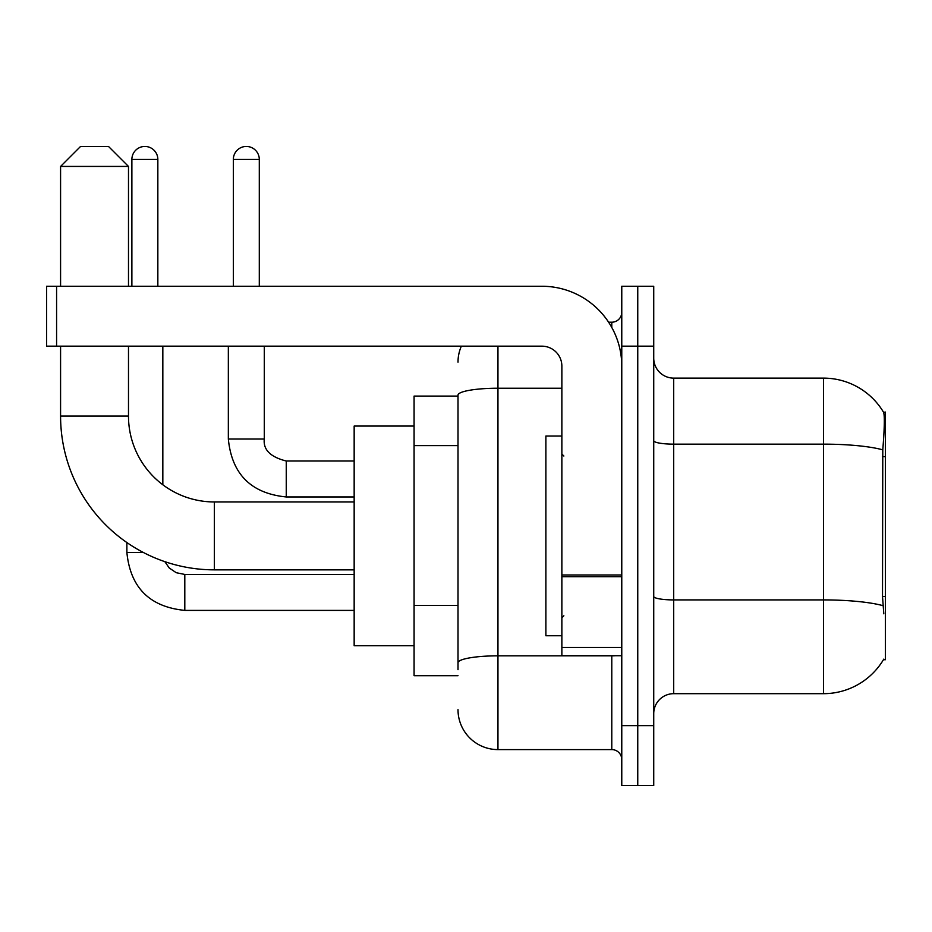 <?xml version="1.0" encoding="UTF-8"?>
<svg xmlns="http://www.w3.org/2000/svg" width="932" height="932" viewBox="0 0 932 932"><rect width="100%" height="100%" fill="white"/><g stroke="black" fill="none" stroke-linecap="round" stroke-linejoin="round"><path stroke-width="1.4" d="M883.431 659.728L883.792 659.122A69.9 69.9 0 0 1 823.492 693.676A69.9 69.9 0 0 0 883.431 659.728L885.4 659.728L885.4 412.072L883.583 412.328A69.9 69.9 0 0 0 823.492 378.124A69.9 69.9 0 0 1 883.431 412.072A69.9 69.9 0 0 0 823.492 378.124L673.708 378.124A19.968 19.968 0 0 1 653.728 358.156A19.968 19.968 0 0 0 673.708 378.124L673.708 693.676A19.968 19.968 0 0 0 653.728 713.644M458.008 396.1L414.076 396.1L414.076 675.7L458.008 675.7M637.756 725.632L637.756 785.548L653.728 785.548L653.728 725.632L637.756 725.632L637.756 785.548L621.772 785.548L621.772 725.632L637.756 725.632L637.756 346.168L637.756 725.632M621.772 725.632L621.772 286.252L637.756 286.252L637.756 346.168L637.756 286.252L653.728 286.252L653.728 725.632M883.792 613.792L882.511 596.433L882.79 449.853C884.515 428.126 884.783 415.625 883.583 412.328A69.9 69.9 0 0 0 823.492 378.124L823.492 444.145L673.708 444.145A19.968 3.472 0 0 1 653.728 440.673M883 605.683A69.9 12.139 180 0 0 823.492 599.917L823.492 693.676L673.708 693.676M458.008 669.712L458.008 395.156A39.948 6.932 180 0 1 497.956 388.225L561.868 388.225M497.956 346.168L497.956 749.596L611.788 749.596L611.788 655.732M608.608 322.204L611.788 322.204A9.984 9.984 0 0 0 621.772 312.22M621.772 759.58A9.984 9.984 0 0 0 611.788 749.596M458.008 362.152A39.948 39.948 0 0 1 461.352 346.168M497.956 749.596A39.948 39.948 0 0 1 458.008 709.648M561.868 436.048L545.884 436.048L545.884 635.752L561.868 635.752M354.16 569.848L214.36 569.848A153.78 153.78 0 0 1 60.58 416.068L60.58 346.168M214.36 569.848L214.36 501.952A85.872 85.872 0 0 1 128.488 416.068L128.488 346.168M80.548 146.452L108.508 146.452L128.488 166.432L60.58 166.432L80.548 146.452M128.488 286.252L128.488 166.432M60.58 286.252L60.58 166.432M414.076 426.052L354.16 426.052L354.16 645.748L414.076 645.748M131.878 286.252L131.878 159.442A12.978 12.978 0 0 1 144.856 146.452A12.978 12.978 0 0 1 157.846 159.442L157.846 286.252M162.832 484.768L162.832 346.168M143.353 552.478L126.88 552.478L126.88 542.552M233.338 286.252L233.338 159.442A12.978 12.978 0 0 1 246.316 146.452A12.978 12.978 0 0 1 259.294 159.442L259.294 286.252M228.34 346.168L228.34 439.042L264.292 439.042L264.292 346.168M621.772 655.732L561.868 655.732L561.868 574.974L621.772 574.974M621.772 366.148A79.884 79.884 0 0 0 541.888 286.252L56.584 286.252L56.584 346.168L541.888 346.168A19.968 19.968 0 0 1 561.868 366.148L561.868 574.974M56.584 346.168L46.6 346.168L46.6 286.252L56.584 286.252M885.4 456.633L882.511 456.633M885.4 596.433L882.511 596.433M458.008 445.613L414.076 445.613M458.008 605.381L414.076 605.381M882.79 449.853A69.9 12.139 180 0 0 823.492 444.145L823.492 599.917L673.708 599.917A19.968 3.472 -0 0 1 653.728 596.445M653.728 346.168L621.772 346.168M615.26 655.732A9.984 1.736 0 0 1 611.788 655.837L497.956 655.837A39.948 6.932 180 0 0 458.008 662.769M611.788 327.47L611.788 322.204M60.58 416.068L128.488 416.068M354.16 610.39L184.804 610.39C149.668 606.918 130.364 587.614 126.88 552.478C130.364 587.614 149.668 606.918 184.804 610.39C149.668 606.918 130.364 587.614 126.88 552.478C130.364 587.614 149.668 606.918 184.804 610.39C149.668 606.918 130.364 587.614 126.88 552.478C130.364 587.614 149.668 606.918 184.804 610.39L184.804 574.45L176.23 572.702L169.263 568.007L164.847 561.658L169.263 568.007L176.23 572.702L184.804 574.45L176.23 572.702L169.263 568.007L164.847 561.658L169.263 568.007L176.23 572.702L184.804 574.45L176.23 572.702L169.263 568.007L164.847 561.658L169.263 568.007L176.23 572.702L184.804 574.45L354.16 574.45M131.878 159.442L157.846 159.442M354.16 496.954L286.252 496.954C251.116 493.482 231.812 474.178 228.34 439.042C231.812 474.178 251.116 493.482 286.252 496.954C251.116 493.482 231.812 474.178 228.34 439.042C231.812 474.178 251.116 493.482 286.252 496.954C251.116 493.482 231.812 474.178 228.34 439.042C231.812 474.178 251.116 493.482 286.252 496.954L286.252 461.037M233.338 159.442L259.294 159.442M621.772 576.698L561.868 576.698M561.868 647.472L621.772 647.472M563.86 456.016L561.868 454.012M563.86 615.784L561.868 617.788M354.16 501.952L214.36 501.952M286.252 461.002C270.408 457.018 263.08 449.69 264.292 439.042C263.08 449.69 270.408 457.018 286.252 461.002C270.408 457.018 263.08 449.69 264.292 439.042C263.08 449.69 270.408 457.018 286.252 461.002C270.408 457.018 263.08 449.69 264.292 439.042C263.08 449.69 270.408 457.018 286.252 461.002L354.16 461.002"/></g></svg>
